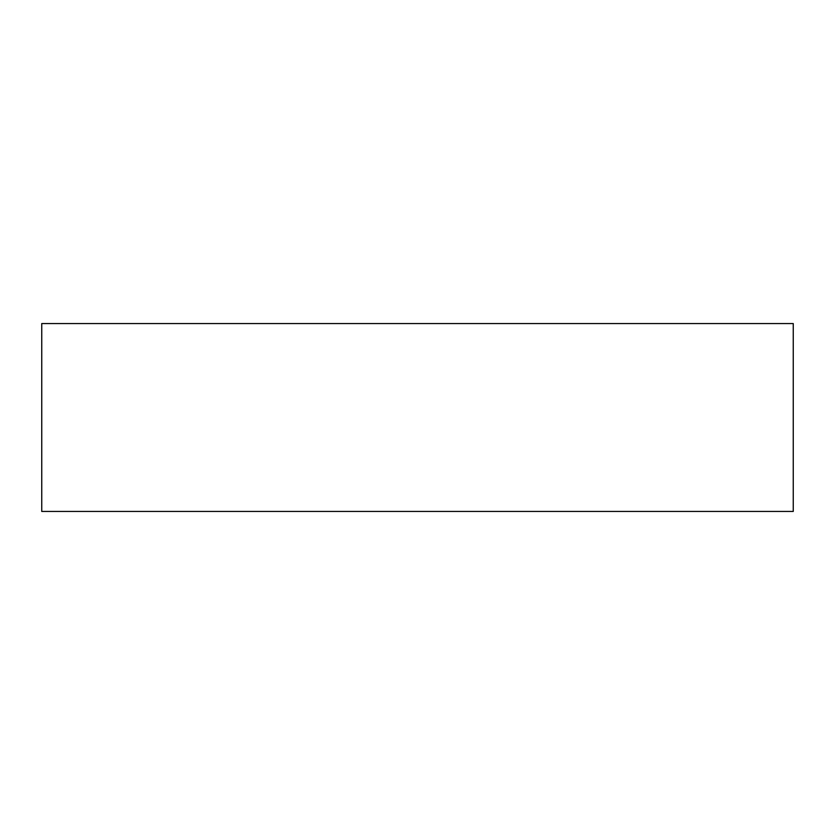 <?xml version="1.0" encoding="UTF-8"?>
<svg xmlns="http://www.w3.org/2000/svg" width="835" height="835" viewBox="0 0 835 835"><rect width="100%" height="100%" fill="white"/><g stroke="black" fill="none" stroke-linecap="round" stroke-linejoin="round"><path stroke-width="1.25" d="M793.25 511.438L41.75 511.438L41.75 323.562L793.25 323.562L793.25 511.438"/></g></svg>
